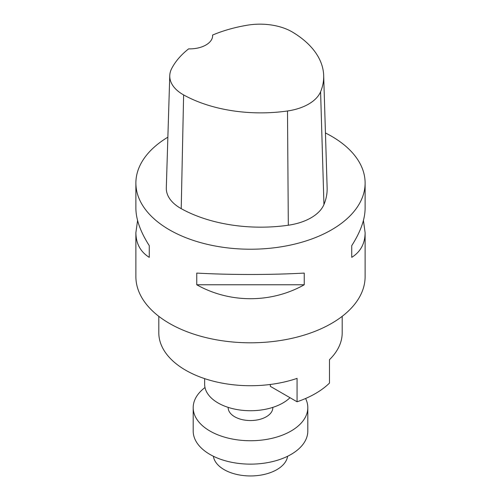 <?xml version="1.0" encoding="UTF-8"?>
<svg xmlns="http://www.w3.org/2000/svg" width="501" height="501" viewBox="0 0 501 501"><rect width="100%" height="100%" fill="white"/><g stroke="black" fill="none" stroke-linecap="round" stroke-linejoin="round"><path stroke-width="0.75" d="M193.192 407.651L193.192 431.048A57.308 33.085 0 0 0 250.5 464.133A57.308 33.085 0 0 0 307.808 431.048L307.808 407.651A57.308 33.085 180 0 1 250.5 440.736A57.308 33.085 180 0 1 193.192 407.651A57.308 33.085 180 0 1 205.003 387.53M305.579 398.502A57.308 33.085 180 0 1 307.808 407.651M228.168 407.369L228.168 407.651A22.332 12.894 0 0 0 250.5 420.546A22.332 12.894 0 0 0 272.832 407.651L272.832 407.369M212.612 35.045A111.159 64.178 180 0 1 247.469 25.182A45.259 26.127 180 0 1 292.584 32.158A111.159 64.178 180 0 1 323.677 75.551L327.134 187.819A114.616 66.176 180 0 1 323.947 204.527A48.71 28.125 180 0 1 288.319 225.225A114.616 66.176 180 0 1 181.218 208.654A48.71 28.125 180 0 1 166.307 187.9L169.764 75.632A45.259 26.127 180 0 1 171.605 68.706A111.159 64.178 180 0 1 188.626 48.866A22.921 13.233 180 0 0 212.637 35.646A22.921 13.233 180 0 0 212.612 35.045L212.612 36.279M323.677 75.551A111.159 64.178 180 0 1 320.59 91.758A45.259 26.127 180 0 1 287.493 110.984A111.159 64.178 180 0 1 183.616 94.914A45.259 26.127 180 0 1 169.764 75.632M325.443 132.978A114.616 66.176 180 0 1 331.549 136.253A114.616 66.176 180 0 1 365.116 183.047A114.616 66.176 180 0 1 250.5 249.222A114.616 66.176 180 0 1 135.884 183.047A114.616 66.176 180 0 1 167.866 137.186M137.581 220.478L135.884 232.639L135.884 276.633A114.616 66.176 0 0 0 250.5 342.803A114.616 66.176 0 0 0 365.116 276.633L365.116 232.639L363.419 220.478M135.884 232.639C135.971 243.567 140.43 251.809 149.26 257.357L149.26 245.659C140.43 231.781 135.971 219.338 135.884 208.322L135.884 183.047M196.755 284.775C229.727 303.355 271.273 303.355 304.245 284.775L304.245 273.076C271.273 274.955 229.727 274.955 196.755 273.076L196.755 284.775L304.245 284.775M365.116 183.047L365.116 208.322C365.029 219.338 360.57 231.781 351.74 245.659L351.74 257.357C360.57 251.809 365.029 243.567 365.116 232.639M351.74 257.357L351.74 245.659M149.26 245.659L149.26 257.357M342.196 316.338L342.196 332.783A91.696 52.937 180 0 1 329.489 359.668L329.489 383.065A91.696 52.937 180 0 1 297.068 401.783L270.321 386.34L270.321 384.467M297.068 401.783L297.068 378.387A91.696 52.937 180 0 1 205.015 378.75A91.696 52.937 180 0 1 158.804 332.783L158.804 316.338M289.991 397.7A45.848 26.472 180 0 1 238.432 409.793A45.848 26.472 180 0 1 204.652 384.254L204.652 378.631M287.618 456.254A37.249 21.505 180 0 1 250.5 475.95A37.249 21.505 180 0 1 213.382 456.254M320.59 91.758L323.947 204.527M287.493 110.984L288.319 225.225M183.616 94.914L181.218 208.654"/></g></svg>
